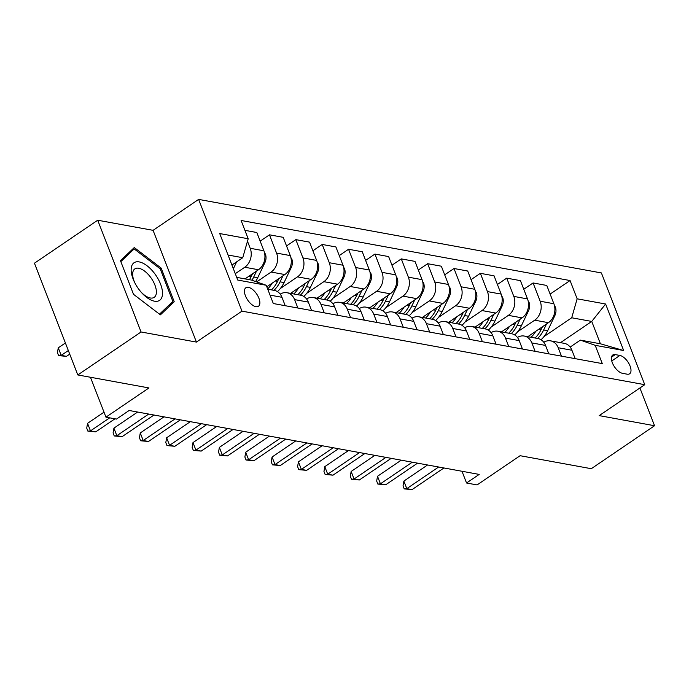 <?xml version="1.0" encoding="UTF-8"?>
<svg xmlns="http://www.w3.org/2000/svg" width="689" height="689" viewBox="0 0 689 689"><rect width="100%" height="100%" fill="white"/><g stroke="black" fill="none" stroke-linecap="round" stroke-linejoin="round"><path stroke-width="1.03" d="M255.912 306.674A11.188 5.417 55.8 0 0 258.453 306.26A11.188 5.417 55.8 0 0 257.919 296.081A11.188 5.417 55.8 0 0 248.419 287.347A11.188 5.417 55.8 0 0 245.878 287.752A11.188 5.417 55.8 0 0 246.412 297.941A11.188 5.417 55.8 0 0 255.912 306.674M97.717 220.23L34.45 263.198L77.797 374.945L141.064 331.977L196.417 342.08L241.977 311.144L198.63 199.397L153.079 230.333L97.717 220.23L141.064 331.977M241.977 311.144L644.749 384.686L601.402 272.939L198.63 199.397M644.749 384.686L599.197 415.622L654.55 425.733L639.909 387.976M654.55 425.733L591.283 468.701L520.109 455.705L477.081 484.927L466.539 482.998L479.199 474.411L129.136 410.489L116.484 419.084L105.942 417.164L148.962 387.941L77.797 374.945M619.893 355.446L615.251 354.602A10.835 5.245 55.8 0 0 612.797 354.999A10.835 5.245 55.8 0 0 613.305 364.869A10.835 5.245 55.8 0 0 622.511 373.326L627.154 374.179A10.835 5.245 55.8 0 0 629.608 373.782A10.835 5.245 55.8 0 0 629.1 363.913A10.835 5.245 55.8 0 0 619.893 355.446L611.763 360.967M577.149 298.819L605.622 304.013L623.666 350.529L595.193 345.327L580.388 340.125L600.42 343.785L591.748 321.436L571.715 317.775L577.149 298.819L570.07 280.544L241.098 220.48L248.186 238.756L242.752 257.712L228.042 255.025M236.715 277.374L251.416 280.061L266.23 285.263L273.309 303.539L602.281 363.603L595.193 345.327M266.23 285.263L237.757 280.061L219.713 233.554L248.186 238.756M90.466 377.262L105.942 417.164M461.992 471.267L466.539 482.998M560.493 342.657L591.748 321.436L605.622 304.013M580.388 340.125L570.147 347.075M543.974 336.611L571.715 317.775M527.808 336.688L548.435 322.685A13.987 11.05 -79.7 0 0 553.87 303.728L546.782 285.453L533.079 282.955L523.769 289.268M517.62 331.797L534.724 320.178A13.987 11.05 -79.7 0 0 540.167 301.222L533.079 282.955M501.446 331.883L522.073 317.87A13.987 11.05 -79.7 0 0 527.516 298.914L520.428 280.638L506.716 278.141L497.415 284.462M491.257 326.982L508.37 315.364A13.987 11.05 -79.7 0 0 513.805 296.408L506.716 278.141M475.091 327.068L495.718 313.056A13.987 11.05 -79.7 0 0 501.153 294.1L494.065 275.833L480.362 273.326L471.052 279.648M464.903 322.176L482.007 310.558A13.987 11.05 -79.7 0 0 487.442 291.602L480.362 273.326M448.728 322.254L469.355 308.241A13.987 11.05 -79.7 0 0 474.79 289.285L467.702 271.018L453.999 268.512L444.689 274.833M438.54 317.362L455.644 305.744A13.987 11.05 -79.7 0 0 461.087 286.788L453.999 268.512M422.366 317.44L442.993 303.427A13.987 11.05 -79.7 0 0 448.436 284.471L441.348 266.204L427.636 263.698L418.335 270.019M412.177 312.548L429.29 300.929A13.987 11.05 -79.7 0 0 434.725 281.973L427.636 263.698M396.011 312.625L416.638 298.621A13.987 11.05 -79.7 0 0 422.073 279.665L414.985 261.389L401.282 258.883L391.972 265.205M385.823 307.733L402.927 296.115A13.987 11.05 -79.7 0 0 408.37 277.159L401.282 258.883M369.648 307.811L390.275 293.807A13.987 11.05 -79.7 0 0 395.71 274.851L388.63 256.575L374.919 254.077L365.618 260.39M359.46 302.919L376.573 291.301A13.987 11.05 -79.7 0 0 382.007 272.344L374.919 254.077M343.286 303.005L363.913 288.992A13.987 11.05 -79.7 0 0 369.356 270.036L362.268 251.761L348.556 249.263L339.255 255.585M333.097 298.104L350.21 286.486A13.987 11.05 -79.7 0 0 355.645 267.53L348.556 249.263M316.931 298.191L337.558 284.178A13.987 11.05 -79.7 0 0 342.993 265.222L335.905 246.955L322.202 244.449L312.892 250.77M306.743 293.299L323.847 281.68A13.987 11.05 -79.7 0 0 329.29 262.724L322.202 244.449M290.569 293.376L311.195 279.364A13.987 11.05 -79.7 0 0 316.639 260.408L309.55 242.14L295.839 239.634L286.538 245.956M280.38 288.484L297.493 276.866A13.987 11.05 -79.7 0 0 302.927 257.91L295.839 239.634M266.815 286.788L284.841 274.549A13.987 11.05 -79.7 0 0 290.276 255.593L283.188 237.326L269.477 234.82L260.175 241.141M256.635 281.896L271.13 272.052A13.987 11.05 -79.7 0 0 276.565 253.096L269.477 234.82M245.008 278.89L258.478 269.743A13.987 11.05 -79.7 0 0 263.913 250.787L256.825 232.512L244.922 230.341M235.285 273.679L244.767 267.237A13.987 11.05 -79.7 0 0 250.21 248.281L247.472 241.228M231.935 265.05L242.752 257.712M575.177 358.65L571.913 350.236A13.987 11.05 -79.7 0 0 564.3 343.355L550.597 340.848A13.987 11.05 -79.7 0 0 543.802 342.269M570.07 280.544L550.132 294.082M561.466 356.153L558.202 347.738A13.987 11.05 -79.7 0 0 550.597 340.848M548.814 353.836L545.55 345.422A13.987 11.05 -79.7 0 0 537.945 338.54L524.234 336.043A13.987 11.05 -79.7 0 0 517.439 337.455M535.112 351.338L531.848 342.924A13.987 11.05 -79.7 0 0 524.234 336.043M522.46 349.03L519.196 340.616A13.987 11.05 -79.7 0 0 511.582 333.726L497.871 331.228A13.987 11.05 -79.7 0 0 491.076 332.641M508.749 346.524L505.485 338.11A13.987 11.05 -79.7 0 0 497.871 331.228M496.097 344.216L492.833 335.801A13.987 11.05 -79.7 0 0 485.22 328.92L471.517 326.414A13.987 11.05 -79.7 0 0 464.722 327.826M482.386 341.71L479.122 333.295A13.987 11.05 -79.7 0 0 471.517 326.414M469.734 339.401L466.47 330.987A13.987 11.05 -79.7 0 0 458.865 324.106L445.154 321.599A13.987 11.05 -79.7 0 0 438.359 323.02M456.032 336.895L452.768 328.481A13.987 11.05 -79.7 0 0 445.154 321.599M443.38 334.587L440.116 326.173A13.987 11.05 -79.7 0 0 432.503 319.291L418.791 316.785A13.987 11.05 -79.7 0 0 411.996 318.206M429.669 332.081L426.405 323.666A13.987 11.05 -79.7 0 0 418.791 316.785M417.017 329.773L413.753 321.358A13.987 11.05 -79.7 0 0 406.14 314.477L392.437 311.971A13.987 11.05 -79.7 0 0 385.642 313.392M403.315 327.275L400.051 318.861A13.987 11.05 -79.7 0 0 392.437 311.971M390.654 324.958L387.39 316.544A13.987 11.05 -79.7 0 0 379.785 309.662L366.074 307.165A13.987 11.05 -79.7 0 0 359.279 308.577M376.952 322.461L373.688 314.046A13.987 11.05 -79.7 0 0 366.074 307.165M364.3 320.152L361.036 311.738A13.987 11.05 -79.7 0 0 353.423 304.848L339.72 302.35A13.987 11.05 -79.7 0 0 332.925 303.763M350.589 317.646L347.325 309.232A13.987 11.05 -79.7 0 0 339.72 302.35M337.937 315.338L334.673 306.924A13.987 11.05 -79.7 0 0 327.06 300.042L313.357 297.536A13.987 11.05 -79.7 0 0 306.562 298.948M324.235 312.832L320.971 304.417A13.987 11.05 -79.7 0 0 313.357 297.536M311.583 310.524L308.319 302.109A13.987 11.05 -79.7 0 0 300.705 295.228L286.994 292.722A13.987 11.05 -79.7 0 0 280.199 294.143M297.872 308.017L294.608 299.603A13.987 11.05 -79.7 0 0 286.994 292.722M285.22 305.709L281.956 297.295A13.987 11.05 -79.7 0 0 274.343 290.413L267.754 289.208M600.42 343.785L623.666 350.529M196.417 342.08L153.079 230.333M133.511 294.315L160.391 314.856L174.214 301.748L161.157 268.09L134.277 247.549L120.454 260.657L133.511 294.315M160.141 268.779L161.157 268.09M168.392 305.701L174.214 301.748M427.585 464.98L403.866 481.094L406.803 488.639L438.652 467.004M412.074 489.603L404.21 488.897L406.803 488.639L412.074 489.603L443.931 467.969M404.21 488.897L403.039 485.883L403.866 481.094M535.801 331.263A26.75 21.126 100.3 0 1 531.055 337.283M554.481 305.718L555.36 306.984A9.267 7.321 100.3 0 1 554.869 315.579L547.669 330.703A26.75 21.126 100.3 0 1 541.029 339.737M542.45 326.75L541.132 329.506A26.75 21.126 100.3 0 1 535.06 338.015M537.592 338.48A26.75 21.126 -79.7 0 0 543.664 329.971L546.515 323.985M401.231 460.174L377.512 476.28L380.44 483.824L412.298 462.19M385.711 484.789L377.856 484.083L380.44 483.824L385.711 484.789L417.568 463.154M377.856 484.083L376.676 481.068L377.512 476.28M374.868 455.36L351.149 471.465L354.077 479.019L385.935 457.375M359.348 479.975L351.493 479.277L354.077 479.019L359.348 479.975L391.206 458.34M351.493 479.277L350.322 476.254L351.149 471.465M348.505 450.546L324.795 466.651L327.723 474.204L359.58 452.57M332.994 475.169L325.13 474.463L327.723 474.204L332.994 475.169L364.851 453.526M325.13 474.463L323.959 471.44L324.795 466.651M509.447 326.448A26.75 21.126 100.3 0 1 504.692 332.468M528.127 300.912L528.997 302.178A9.267 7.321 100.3 0 1 528.515 310.773L521.306 325.888A26.75 21.126 100.3 0 1 514.666 334.923M516.087 321.935L514.769 324.7A26.75 21.126 100.3 0 1 508.697 333.2M511.229 333.665A26.75 21.126 -79.7 0 0 517.301 325.156L520.152 319.171M483.084 321.634A26.75 21.126 100.3 0 1 478.33 327.663M501.764 296.098L502.643 297.364A9.267 7.321 100.3 0 1 502.152 305.959L494.952 321.074A26.75 21.126 100.3 0 1 488.312 330.109M489.724 317.121L488.415 319.885A26.75 21.126 100.3 0 1 482.343 328.386M484.867 328.851A26.75 21.126 -79.7 0 0 490.947 320.342L493.789 314.365M456.721 316.819A26.75 21.126 100.3 0 1 451.975 322.848M475.401 291.283L476.28 292.549A9.267 7.321 100.3 0 1 475.789 301.145L468.589 316.26A26.75 21.126 100.3 0 1 461.949 325.294M463.37 312.306L462.052 315.071A26.75 21.126 100.3 0 1 455.98 323.58M458.512 324.037A26.75 21.126 -79.7 0 0 464.584 315.536L467.435 309.55M322.151 445.731L298.432 461.837L301.36 469.39L333.218 447.755M306.631 470.354L298.776 469.648L301.36 469.39L306.631 470.354L338.488 448.72M298.776 469.648L297.605 466.625L298.432 461.837M430.367 312.005A26.75 21.126 100.3 0 1 425.613 318.034M449.047 286.469L449.917 287.735A9.267 7.321 100.3 0 1 449.435 296.33L442.235 311.454A26.75 21.126 100.3 0 1 435.586 320.48M437.007 307.501L435.698 310.257A26.75 21.126 100.3 0 1 429.617 318.766M432.149 319.222A26.75 21.126 -79.7 0 0 438.221 310.722L441.072 304.736M139.212 261.915A22.728 10.998 55.8 0 0 134.458 282.094A22.728 10.998 55.8 0 0 141.753 292.842A22.728 10.998 55.8 0 0 154.439 301.179A22.728 10.998 55.8 0 0 160.537 284.049A22.728 10.998 55.8 0 0 139.212 261.915M141.185 292.205A17.208 8.328 55.8 0 0 150.288 297.975A17.208 8.328 55.8 0 0 154.19 297.347A17.208 8.328 55.8 0 0 153.371 281.689A17.208 8.328 55.8 0 0 138.756 268.254A17.208 8.328 55.8 0 0 134.855 268.882A17.208 8.328 55.8 0 0 134.837 282.86M120.825 261.605L134.183 248.936L160.218 268.839L172.87 301.455L159.478 314.158L133.511 294.306M129.368 252.2L134.183 248.936M295.788 440.917L272.069 457.022L274.997 464.575L306.855 442.941M280.277 465.54L272.413 464.834L274.997 464.575L280.277 465.54L312.126 443.905M272.413 464.834L271.242 461.811L272.069 457.022M404.004 307.199A26.75 21.126 100.3 0 1 399.25 313.219M422.684 281.655L423.563 282.921A9.267 7.321 100.3 0 1 423.072 291.516L415.872 306.639A26.75 21.126 100.3 0 1 409.232 315.674M410.653 302.686L409.335 305.442A26.75 21.126 100.3 0 1 403.263 313.951M405.795 314.417A26.75 21.126 -79.7 0 0 411.867 305.907L414.718 299.922M269.425 436.103L245.715 452.217L248.643 459.761L280.501 438.126M253.914 460.726L246.051 460.019L248.643 459.761L253.914 460.726L285.771 439.091M246.051 460.019L244.879 457.005L245.715 452.217M377.65 302.385A26.75 21.126 100.3 0 1 372.895 308.405M396.33 276.84L397.2 278.106A9.267 7.321 100.3 0 1 396.709 286.702L389.509 301.825A26.75 21.126 100.3 0 1 382.869 310.86M384.29 297.872L382.972 300.628A26.75 21.126 100.3 0 1 376.9 309.137M379.432 309.602A26.75 21.126 -79.7 0 0 385.504 301.093L388.355 295.107M243.071 431.297L219.352 447.402L222.28 454.947L254.138 433.312M227.551 455.911L219.696 455.205L222.28 454.947L227.551 455.911L259.409 434.277M219.696 455.205L218.525 452.191L219.352 447.402M351.287 297.57A26.75 21.126 100.3 0 1 346.533 303.591M369.967 272.034L370.846 273.3A9.267 7.321 100.3 0 1 370.355 281.896L363.155 297.011A26.75 21.126 100.3 0 1 356.506 306.045M357.927 293.058L356.618 295.822A26.75 21.126 100.3 0 1 350.537 304.323M353.069 304.788A26.75 21.126 -79.7 0 0 359.141 296.279L361.992 290.293M216.708 426.482L192.989 442.588L195.926 450.141L227.775 428.498M201.197 451.097L193.333 450.399L195.926 450.141L201.197 451.097L233.054 429.462M193.333 450.399L192.162 447.376L192.989 442.588M324.924 292.756A26.75 21.126 100.3 0 1 320.178 298.785M343.604 267.22L344.483 268.486A9.267 7.321 100.3 0 1 343.992 277.081L336.792 292.196A26.75 21.126 100.3 0 1 330.152 301.231M331.573 288.243L330.255 291.008A26.75 21.126 100.3 0 1 324.183 299.508M326.715 299.973A26.75 21.126 -79.7 0 0 332.787 291.464L335.638 285.487M190.353 421.668L166.635 437.773L169.563 445.327L201.421 423.692M174.834 446.291L166.971 445.585L169.563 445.327L174.834 446.291L206.691 424.648M166.971 445.585L165.799 442.562L166.635 437.773M298.57 287.942A26.75 21.126 100.3 0 1 293.815 293.97M317.25 262.406L318.12 263.672A9.267 7.321 100.3 0 1 317.638 272.267L310.429 287.382A26.75 21.126 100.3 0 1 303.789 296.416M305.21 283.429L303.892 286.193A26.75 21.126 100.3 0 1 297.82 294.703M300.352 295.159A26.75 21.126 -79.7 0 0 306.424 286.658L309.275 280.673M163.991 416.854L140.272 432.959L143.2 440.512L175.058 418.878M148.471 441.477L140.616 440.771L143.2 440.512L148.471 441.477L180.329 419.842M140.616 440.771L139.445 437.748L140.272 432.959M272.207 283.127A26.75 21.126 100.3 0 1 267.659 288.958M290.887 257.591L291.766 258.857A9.267 7.321 100.3 0 1 291.275 267.453L284.075 282.576A26.75 21.126 100.3 0 1 277.434 291.602M278.847 278.623L277.538 281.379A26.75 21.126 100.3 0 1 271.466 289.888M273.989 290.345A26.75 21.126 -79.7 0 0 280.07 281.844L282.912 275.858M137.628 412.039L113.918 428.145L116.846 435.698L148.703 414.063M122.117 436.662L114.253 435.956L116.846 435.698L122.117 436.662L153.974 415.028M114.253 435.956L113.082 432.933L113.918 428.145M245.844 278.322A26.75 21.126 100.3 0 1 245.448 278.967M264.524 252.777L265.403 254.043A9.267 7.321 100.3 0 1 264.912 262.638L257.712 277.762A26.75 21.126 100.3 0 1 255.585 281.525M252.493 273.809L251.175 276.565A26.75 21.126 100.3 0 1 249.461 279.7M251.941 280.242A26.75 21.126 -79.7 0 0 253.707 277.03L256.558 271.044M104.005 412.168L87.555 423.339L90.483 430.883L109.689 417.844M95.754 431.848L87.899 431.142L90.483 430.883L95.754 431.848L114.96 418.809M87.899 431.142L86.728 428.127L87.555 423.339M236.637 261.863L233.364 268.736M65.395 342.984L58.264 347.833L61.2 355.378L66.471 356.342L69.718 354.137M68.323 350.537L61.2 355.378L58.608 355.636L57.437 352.622L58.264 347.833M66.471 356.342L58.608 355.636M534.724 320.178L548.435 322.685M508.37 315.364L522.073 317.87M482.007 310.558L495.718 313.056M455.644 305.744L469.355 308.241M429.29 300.929L442.993 303.427M402.927 296.115L416.638 298.621M376.573 291.301L390.275 293.807M350.21 286.486L363.913 288.992M323.847 281.68L337.558 284.178M297.493 276.866L311.195 279.364M271.13 272.052L284.841 274.549M244.767 267.237L258.478 269.743M540.167 301.222L553.87 303.728M558.202 347.738L571.913 350.236M531.848 342.924L545.55 345.422M513.805 296.408L527.516 298.914M505.485 338.11L519.196 340.616M487.442 291.602L501.153 294.1M479.122 333.295L492.833 335.801M461.087 286.788L474.79 289.285M452.768 328.481L466.47 330.987M434.725 281.973L448.436 284.471M426.405 323.666L440.116 326.173M408.37 277.159L422.073 279.665M400.051 318.861L413.753 321.358M382.007 272.344L395.71 274.851M373.688 314.046L387.39 316.544M355.645 267.53L369.356 270.036M347.325 309.232L361.036 311.738M329.29 262.724L342.993 265.222M320.971 304.417L334.673 306.924M302.927 257.91L316.639 260.408M294.608 299.603L308.319 302.109M276.565 253.096L290.276 255.593M270.054 295.125L281.956 297.295M250.21 248.281L263.913 250.787M611.522 357.135L615.251 354.602M555.248 306.829L554.679 306.726M541.132 329.506L538.962 329.109M547.669 330.703L543.664 329.971M554.869 315.579L553.861 315.398M528.894 302.015L528.325 301.911M514.769 324.7L512.607 324.304M521.306 325.888L517.301 325.156M528.515 310.773L527.498 310.584M502.531 297.2L501.962 297.097M488.415 319.885L486.245 319.489M494.952 321.074L490.947 320.342M502.152 305.959L501.136 305.77M476.168 292.386L475.608 292.282M462.052 315.071L459.89 314.675M468.589 316.26L464.584 315.536M475.789 301.145L474.781 300.964M449.814 287.571L449.245 287.468M435.698 310.257L433.527 309.861M442.235 311.454L438.221 310.722M449.435 296.33L448.418 296.149M423.451 282.757L422.882 282.654M409.335 305.442L407.165 305.046M415.872 306.639L411.867 305.907M423.072 291.516L422.064 291.335M397.088 277.951L396.528 277.848M382.972 300.628L380.81 300.232M389.509 301.825L385.504 301.093M396.709 286.702L395.701 286.521M370.734 273.137L370.165 273.033M356.618 295.822L354.447 295.426M363.155 297.011L359.141 296.279M370.355 281.896L369.338 281.706M344.371 268.322L343.802 268.219M330.255 291.008L328.085 290.612M336.792 292.196L332.787 291.464M343.992 277.081L342.984 276.892M318.017 263.508L317.448 263.405M303.892 286.193L301.73 285.797M310.429 287.382L306.424 286.658M317.638 272.267L316.621 272.086M291.654 258.694L291.085 258.59M277.538 281.379L275.367 280.983M284.075 282.576L280.07 281.844M291.275 267.453L290.258 267.272M265.291 253.879L264.731 253.776M251.175 276.565L249.013 276.168M257.712 277.762L253.707 277.03M264.912 262.638L263.904 262.457"/></g></svg>
